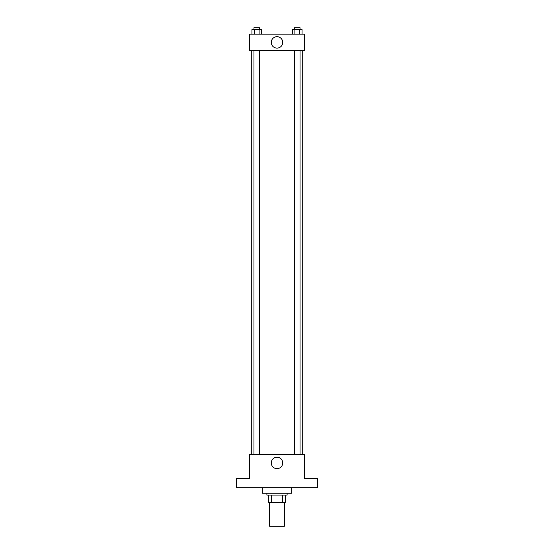 <?xml version="1.0" encoding="UTF-8"?>
<svg xmlns="http://www.w3.org/2000/svg" width="554" height="554" viewBox="0 0 554 554"><rect width="100%" height="100%" fill="white"/><g stroke="black" fill="none" stroke-linecap="round" stroke-linejoin="round"><path stroke-width="0.83" d="M269.653 502.423L269.653 526.3L284.347 526.3L284.347 502.423M282.388 495.082L282.388 502.423L268.738 502.423L268.738 495.082M282.388 502.423L285.262 502.423L285.262 495.082L285.262 502.423M287.104 493.247L287.104 495.082L266.896 495.082L266.896 493.247M271.612 495.082L271.612 502.423M262.305 487.735L262.305 493.247L291.695 493.247L291.695 487.735M317.4 487.735L236.6 487.735L236.6 478.552L249.452 478.552L249.452 454.675L304.548 454.675L304.548 478.552L317.4 478.552L317.4 487.735M282.72 462.943A5.72 5.72 0 0 1 274.14 467.895A5.72 5.72 0 0 1 274.14 457.992A5.72 5.72 0 0 1 282.72 462.943M302.713 50.656L302.713 454.675M294.52 454.675L294.52 50.656M259.48 50.656L259.48 454.675M304.548 50.656L249.452 50.656L249.452 34.126L304.548 34.126L304.548 50.656M282.72 42.395A5.72 5.72 0 0 1 274.14 47.346A5.72 5.72 0 0 1 274.14 37.437A5.72 5.72 0 0 1 282.72 42.395M302.048 34.126L302.048 29.535L292.505 29.535L292.505 34.126M299.659 29.535L299.659 34.126M294.887 29.535L294.887 34.126M294.52 29.535L294.52 27.7L300.033 27.7L300.033 29.535M261.495 34.126L261.495 29.535L251.952 29.535L251.952 34.126M259.113 29.535L259.113 34.126M254.341 29.535L254.341 34.126M253.967 29.535L253.967 27.7L259.48 27.7L259.48 29.535M251.287 50.656L251.287 454.675M300.033 454.675L300.033 50.656M253.967 50.656L253.967 454.675"/></g></svg>
